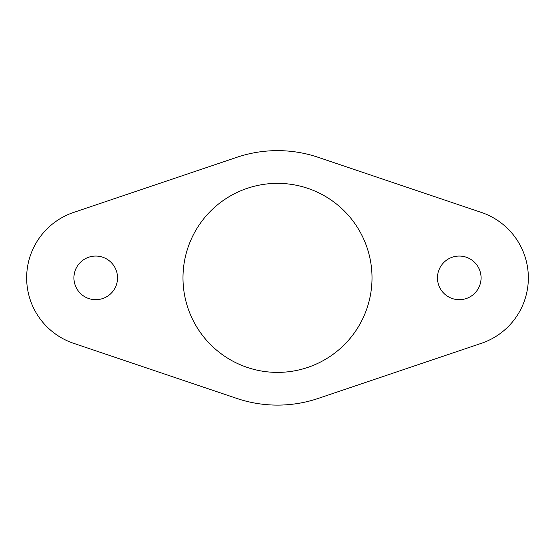 <?xml version="1.0" encoding="UTF-8"?>
<svg xmlns="http://www.w3.org/2000/svg" width="555" height="555" viewBox="0 0 555 555"><rect width="100%" height="100%" fill="white"/><g stroke="black" fill="none" stroke-linecap="round" stroke-linejoin="round"><path stroke-width="0.83" d="M459.269 256.063A21.811 21.811 0 0 0 437.458 277.875A21.811 21.811 0 0 0 459.269 299.686A21.811 21.811 0 0 0 481.081 277.875A21.811 21.811 0 0 0 459.269 256.063M95.731 256.063A21.811 21.811 0 0 0 73.919 277.875A21.811 21.811 0 0 0 95.731 299.686A21.811 21.811 0 0 0 117.542 277.875A21.811 21.811 0 0 0 95.731 256.063M277.5 183.358A94.517 94.517 0 0 0 182.983 277.875A94.517 94.517 0 0 0 277.5 372.391A94.517 94.517 0 0 0 372.017 277.875A94.517 94.517 0 0 0 277.5 183.358M277.5 150.634A127.241 127.241 0 0 0 236.784 157.329L73.628 212.433A69.07 69.07 0 0 0 73.628 343.316L236.784 398.421A127.241 127.241 0 0 0 318.216 398.421L481.372 343.316A69.07 69.07 0 0 0 481.372 212.433L318.216 157.329A127.241 127.241 0 0 0 277.5 150.634"/></g></svg>
